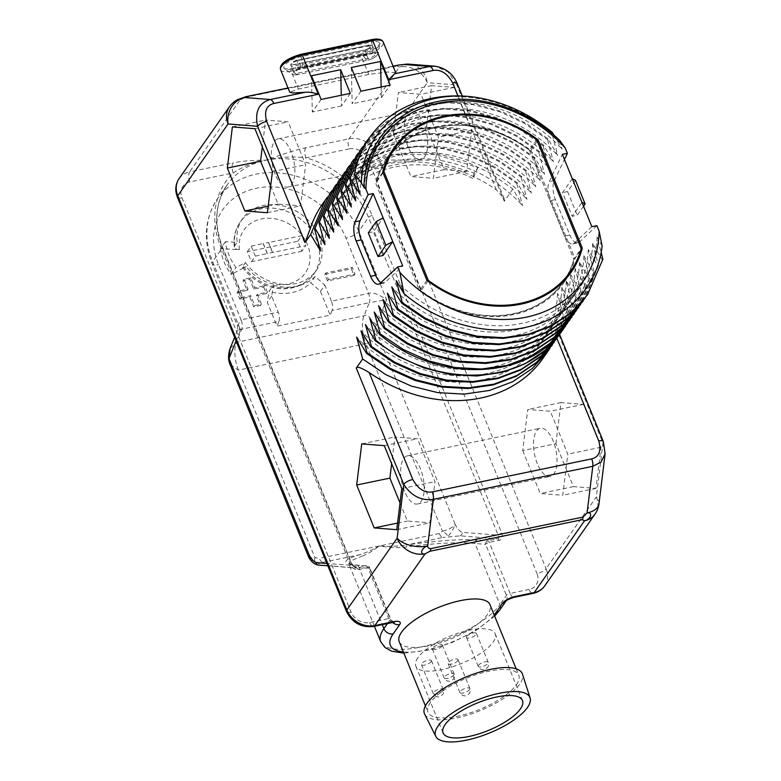 <?xml version="1.0" encoding="UTF-8"?>
<svg xmlns="http://www.w3.org/2000/svg" width="781" height="781" viewBox="0 0 781 781"><rect width="100%" height="100%" fill="white"/><g stroke="black" fill="none" stroke-linecap="round" stroke-linejoin="round"><path stroke-width="0.59" stroke-dasharray="3.9 2.93" d="M542.922 358.411A134.557 111.283 35 0 0 555.125 333.985C556.833 327.063 556.97 324.662 555.525 326.79L556.384 326.526L559.645 334.512M602.854 259.263L602.366 259.956L592.662 243.33L598.461 265.53L597.973 266.223L588.269 249.598L594.068 271.798L593.58 272.501L583.876 255.865L589.675 278.065L589.186 278.768L579.473 262.133L585.281 284.343L584.793 285.036L575.08 268.41L580.888 290.61L580.4 291.303L570.686 274.678L576.495 296.878L576.007 297.581L566.293 280.945L572.102 303.155L571.614 303.848L561.9 287.213L567.699 309.422L567.211 310.116L557.507 293.49L563.306 315.69L555.525 326.79L602.971 443.052L596.362 496.95A22.708 18.773 -145 0 1 595.034 514.103M563.306 315.69L549.922 348.306M557.507 293.49C556.345 335.732 525.984 370.955 483.312 379.586C441.05 389.211 389.172 371.697 356.644 337.089M399.218 641.728A49.018 16.928 157.8 0 0 439.752 642.919A49.018 16.928 157.8 0 0 487.617 614.296A49.018 16.928 157.8 0 0 489.99 604.689M602.112 245.947L597.055 237.053L601.136 252.38M596.909 225.641L579.414 242.032A15.132 6.717 78.3 0 1 577.803 242.901A15.132 6.717 78.3 0 1 569.847 235.052L555.398 199.633A15.132 6.717 78.3 0 1 554.325 180.538L564.438 159.47M554.09 135.328L562.125 149.21L559.743 140.434M552.421 132.585L551.923 133.278C505.551 93.134 435.818 84.738 393.644 113.86M370.379 136.46L386.556 121.621L406.198 110.677L428.525 104.058L452.668 102.038L477.66 104.683L502.534 111.917L526.296 123.457L548.018 138.852L557.732 155.487L551.923 133.278M548.018 138.852L547.53 139.545L524.656 123.476L499.576 111.683L473.393 104.683L447.22 102.76L422.218 106.001L399.462 114.241L379.937 127.127L364.502 144.085M362.609 146.906L378.355 130.778L397.949 118.653L420.559 111.058L445.238 108.305L470.953 110.511L496.628 117.609L521.2 129.304L543.625 145.12L553.338 161.755L547.53 139.545M543.625 145.12L543.137 145.822L520.263 129.744L495.183 117.951L469 110.951L442.827 109.028L417.825 112.269L395.069 120.508L375.544 133.395L360.109 150.352M358.215 153.183L373.962 137.046L393.556 124.931L416.166 117.326L440.845 114.573L466.56 116.779L492.235 123.876L516.807 135.582L539.232 151.397L548.945 168.022L543.137 145.822M539.232 151.397L538.744 152.09L515.87 136.011L490.79 124.218L464.597 117.218L438.434 115.305L413.432 118.536L390.676 126.786L371.151 139.662L355.716 156.63M353.822 159.451L369.569 143.323L389.163 131.198L411.763 123.593L436.442 120.84L462.167 123.056L487.842 130.154L512.414 141.849L534.839 157.664L544.552 174.29L538.744 152.09M534.839 157.664L534.35 158.358L511.477 142.279L486.397 130.495L460.204 123.496L434.041 121.572L409.039 124.804L386.283 133.053L366.758 145.94L351.323 162.897M349.429 165.718L365.176 149.591L384.769 137.466L407.379 129.871L432.049 127.108L457.764 129.324L483.449 136.421L508.021 148.117L530.445 163.932L540.149 180.567L534.35 158.358M530.445 163.932L529.957 164.625L507.142 148.585L482.121 136.812L455.997 129.792L429.892 127.84L404.919 131.013L382.182 139.174L362.648 151.963L347.174 168.813M345.026 171.986L360.783 155.858L380.376 143.733L402.976 136.138L427.656 133.385L453.37 135.591L479.056 142.689L503.628 154.384L526.052 170.199L535.756 186.835L529.957 164.625M526.052 170.199L525.564 170.902L502.739 154.853L477.728 143.079L451.603 136.06L425.489 134.107L400.526 137.28L377.789 145.442L358.254 158.231L342.781 175.09M340.633 178.263L356.39 162.126L375.983 150.011L398.583 142.406L423.263 139.653L448.977 141.859L474.663 148.966L499.225 160.661L521.659 176.477L531.363 193.102L525.564 170.902M521.659 176.477L521.171 177.17L498.346 161.13L473.335 149.347L447.201 142.337L421.096 140.375L396.133 143.548L373.396 151.709L353.861 164.498L338.388 181.358M336.24 184.531L351.997 168.403L371.59 156.278L394.19 148.673L418.87 145.92L444.584 148.136L470.269 155.234L494.832 166.929L517.266 182.744L526.97 199.37L521.171 177.17M517.266 182.744L516.778 183.437L493.953 167.398L468.942 155.614L442.807 148.605L416.703 146.643L391.74 149.825L369.003 157.987L349.468 170.775L333.995 187.625M331.847 190.798L347.604 174.671L367.187 162.546L389.797 154.95L414.477 152.188L440.191 154.404L465.876 161.501L490.439 173.197L512.863 189.012L522.577 205.647L516.778 183.437M512.863 189.012L504.292 201.244L504.165 198.559L496.296 189.842A134.557 111.283 35 0 0 322.543 203.968M555.926 443.715L560.963 402.586L583.514 404.353L601.019 447.259L595.981 488.389L573.43 486.622L555.926 443.715L522.714 450.598L527.761 409.469L550.302 411.236L567.807 454.142L562.769 495.271L540.227 493.504L522.714 450.598M426.582 126.766L431.62 85.637L454.161 87.404L471.675 130.3L466.628 171.439L444.086 169.662L426.582 126.766L393.37 133.649L398.408 92.519L420.959 94.286L438.463 137.192L433.426 178.322L410.874 176.545L393.37 133.649M404.07 64.491C408.6 63.925 407.018 64.784 399.325 67.078A22.708 18.773 -145 0 1 427.305 82.679L456.846 84.992L447.933 71.774L434.841 66.19M387.444 623.57L390.363 619.401A3.026 1.045 157.8 0 0 390.51 618.806A3.026 1.045 157.8 0 0 388.684 618.562L367.871 567.553L358.176 569.564C355.121 570.062 352.524 568.412 350.386 564.595L220.72 246.855A86.271 71.354 -145 0 1 233.246 172.933A7.566 3.358 78.3 0 1 233.002 162.878C241.202 161.12 252.175 160.232 265.93 160.212C284.343 153.564 297.6 149.425 305.703 147.804L349.048 138.823A22.708 18.773 -145 0 1 377.028 154.423L427.305 82.679A22.708 20.179 94.5 0 0 409.156 64.169M392.667 622.486A7.566 3.358 -101.7 0 1 388.684 618.562L369.696 622.496A15.132 12.516 -145 0 1 351.04 612.099L181.983 197.827A15.132 12.516 -145 0 1 189.9 181.914L233.246 172.933C242.784 166.548 253.679 162.311 265.93 160.212C279.383 156.981 292.729 156.2 305.947 157.869L349.292 148.878A7.566 3.358 78.3 0 1 349.048 138.823L399.325 67.078L397.08 65.946A7.566 3.358 -101.7 0 1 398.222 65.116M229.399 106.812A22.708 18.773 -145 0 1 239.933 100.114L244.804 97.508A7.566 3.358 78.3 0 1 245.947 96.678M350.386 564.595A3.026 1.045 -22.2 0 1 352.211 564.839L352.211 564.839A3.026 1.045 -22.2 0 1 352.065 565.434L222.4 247.694A83.245 68.845 -145 0 1 227.281 184.775A83.245 68.845 -145 0 1 265.93 160.212A83.245 68.845 -145 0 1 368.505 217.411L498.18 535.151C499.186 537.416 498.981 538.636 497.556 538.802L487.861 540.813A3.026 2.694 94.5 0 0 485.645 544.337L506.459 595.337A7.566 6.258 -145 0 1 506.02 601.058A7.566 6.258 -145 0 1 505.961 601.126M358.176 569.564A3.026 1.347 -101.7 0 0 356.761 567.982L356.029 568.021C354.457 567.728 353.188 566.664 352.211 564.839L222.546 247.099A3.026 1.045 -22.2 0 1 222.4 247.694L212.637 261.625L240.509 329.933L236.077 340.936M394.425 622.281C394.102 622.857 392.794 621.705 390.51 618.806L369.696 567.807A3.026 1.045 -22.2 0 0 367.871 567.553A3.026 1.347 -101.7 0 0 366.455 565.971L356.761 567.982L352.065 565.434L326.888 563.452M310.526 559.909L319.907 563.189L322.895 562.34A7.566 3.358 78.3 0 1 319.351 558.395L314.938 557.654L238.41 370.126A22.708 10.065 78.3 0 1 236.438 342.303L363.946 315.875C367.255 313.337 370.975 317.447 375.105 328.215L386.624 299.65L369.257 302.716A7.566 3.358 -101.7 0 0 368.593 293.441L346.032 238.146A72.653 60.088 35 0 0 256.51 188.231A72.653 60.088 35 0 0 218.514 264.574L241.075 319.878L237.492 325.862L240.509 329.933C236.428 330.392 236.838 330.129 241.739 329.143A7.566 3.358 -101.7 0 0 241.075 319.878L278.27 312.166L271.7 296.058L273.409 285.133L269.015 291.401A48.051 39.743 35 0 0 310.77 282.742L320.435 291.313L330.158 315.143L277.03 326.155L267.307 302.325L269.015 291.401M308.554 556.785A10.592 3.661 -22.2 0 0 314.938 557.654C313.796 561.295 315.446 563.14 319.907 563.189C317.779 564.116 317.535 564.731 319.156 565.034L356.761 567.982M355.843 565.141A3.026 2.694 -85.5 0 1 356.517 565.093L367.138 565.932A3.026 2.694 -85.5 0 1 369.55 568.392A3.026 1.045 -22.2 0 0 369.696 567.807A3.026 3.026 0 0 0 367.138 565.932A3.026 2.694 -85.5 0 0 366.455 565.971L355.843 565.141C341.443 563.355 342.683 559.889 359.563 554.744C364.747 553.319 371.336 550.39 379.322 545.958C389.641 547.706 398.691 548.047 406.481 546.983C430.019 543.576 460.029 541.623 475.033 543.498L499.967 604.601A66.141 22.834 -22.2 0 1 435.368 643.232A66.141 22.834 -22.2 0 1 380.679 641.621M322.895 562.34L359.563 554.744A3.026 2.372 73.2 0 1 361.925 556.218C366.377 554.754 372.176 551.327 379.322 545.958C389.573 546.602 398.515 546.319 406.159 545.089L406.481 546.983M374.411 626.264L348.697 563.589L356.517 565.093A3.026 2.694 -85.5 0 1 358.938 567.562L349.058 564.126L351.919 560.328L361.925 556.218M305.703 147.804A7.566 3.358 78.3 0 0 305.947 157.869A86.271 71.354 -145 0 1 372.146 215.468L501.812 533.208C502.876 537.24 501.939 539.632 498.971 540.384L489.277 542.395A3.026 1.045 157.8 0 0 485.645 544.337L475.033 543.498A3.026 2.694 94.5 0 1 477.25 539.974L487.861 540.813A3.026 1.347 -101.7 0 1 489.277 542.395L510.091 593.394A3.026 1.045 157.8 0 0 506.459 595.337L499.967 604.601A7.566 6.258 -145 0 1 499.518 610.322M230.151 364.678L238.41 370.126L365.928 343.699A22.698 10.065 78.3 0 1 363.946 315.875L369.257 302.716L332.062 310.428A7.566 3.358 -101.7 0 0 331.408 301.154L368.593 293.441C372.293 291.957 378.297 294.027 386.624 299.65L358.743 231.342A83.245 68.845 35 0 0 291.254 174.846A83.245 68.845 35 0 0 217.518 198.706A83.245 68.845 35 0 0 212.637 261.625A10.592 3.661 157.8 0 0 212.12 263.705L237.492 325.862L237.502 330.207L240.509 329.933M230.131 348.463L236.438 342.303L241.739 329.143L278.934 321.44A7.566 3.358 -101.7 0 0 278.27 312.166M501.812 533.208A3.026 1.045 157.8 0 0 498.18 535.151L462.167 532.32C459.765 531.412 457.432 528.776 455.177 524.422A10.592 3.661 157.8 0 1 442.456 531.226C446.517 533.755 448.167 535.6 447.415 536.762C450.344 534.341 452.931 530.231 455.177 524.422L375.105 328.215C373.816 337.851 370.76 343.015 365.928 343.699L442.456 531.226L439.283 533.53A7.566 3.358 -101.7 0 0 442.827 537.484L406.159 545.089C430.897 541.292 461.932 538.695 477.25 539.974M498.971 540.384A3.026 1.347 -101.7 0 0 497.556 538.802L459.96 535.844L442.827 537.484M273.409 285.133A48.051 39.743 -145 0 0 315.163 276.474L324.828 285.045L320.435 291.313M331.408 301.154L324.828 285.045M324.789 274.356L351.352 268.849L354.037 275.429L327.473 280.935L324.789 274.356L325.765 272.959L352.329 267.453L355.013 274.033L328.45 279.539L325.765 272.959M263.685 287.017L266.37 293.597L256.412 295.657L260.434 305.527L253.796 306.904L249.764 297.034L239.806 299.103L237.121 292.524L247.089 290.464L243.057 280.594L249.705 279.217L253.727 289.087L263.685 287.017L264.661 285.631L267.346 292.201L257.388 294.271L261.41 304.131L254.772 305.508L250.75 295.648L240.782 297.707L238.098 291.137L248.065 289.068L244.033 279.207L250.681 277.831L254.704 287.691L264.661 285.631M245.439 262.562A45.025 37.244 35 0 0 316.354 270.363A45.025 37.244 35 0 0 300.851 214.023A45.025 37.244 35 0 0 242.608 218.68A45.025 37.244 35 0 0 237.18 242.305L225.445 241.69A57.511 47.573 35 0 0 235.999 267.561L245.439 262.562L242.998 266.048A7.566 1.66 -35.7 0 0 242.579 267.434A7.566 1.66 -35.7 0 0 246.279 266.497L231.117 274.531L235.999 267.561M315.163 276.474L310.77 282.742M271.7 296.058L267.307 302.325M278.934 321.44L277.03 326.155M332.062 310.428L330.158 315.143M351.352 268.849L352.329 267.453M327.473 280.935L328.45 279.539M354.037 275.429L355.013 274.033M266.37 293.597L267.346 292.201M253.727 289.087L254.704 287.691M249.705 279.217L250.681 277.831M243.057 280.594L244.033 279.207M247.089 290.464L248.065 289.068M237.121 292.524L238.098 291.137M239.806 299.103L240.782 297.707M249.764 297.034L250.75 295.648M253.796 306.904L254.772 305.508M260.434 305.527L261.41 304.131M256.412 295.657L257.388 294.271M225.445 241.69L220.564 248.661L239.406 249.647A7.566 3.397 172.6 0 1 234.339 247.138A7.566 3.397 172.6 0 1 234.739 245.79L237.18 242.305M220.564 248.661A57.511 47.573 35 0 0 231.117 274.531M301.876 251.257L251.404 261.713L247.323 251.726L297.795 241.261L301.876 251.257L305.781 245.683L267.356 253.522L263.275 243.535L268.596 242.432L272.667 252.429M251.404 261.713L255.309 256.148L267.356 253.522M272.569 252.566L268.498 242.569L301.7 235.686L305.781 245.683M247.323 251.726L251.228 246.152L263.275 243.535M297.795 241.261L301.7 235.686M267.258 253.669L263.177 243.672M255.309 256.148L251.228 246.152M179.113 178.556A22.708 18.773 -145 0 1 189.656 171.859L239.933 100.114L237.678 99.617M280.594 69.782A17.407 6.014 157.8 0 0 291.098 71.217L298.371 89.034L289.741 92.197M395.742 72.711L387.932 71.989L368.769 74.439L298.371 89.034M327.454 197.076L355.062 172.855L391.457 160.056L432.615 160.134L474.038 173.099L477.943 167.534L435.544 154.413L393.526 154.804L356.712 168.618L329.357 194.244M320.552 250.906C319.702 181.875 402.586 142.249 472.925 178.527L474.038 173.099M477.943 167.534L472.925 178.527M324.955 244.638C325.57 203.158 355.394 168.706 397.529 160.837C439.254 151.983 490.595 170.268 522.577 205.647M329.348 238.361C329.963 196.89 359.787 162.438 401.922 154.57C443.647 145.715 494.988 164 526.97 199.37M333.741 232.094C334.356 190.613 364.18 156.171 406.315 148.302C448.04 139.448 499.381 157.723 531.363 193.102M338.134 225.826C338.759 184.345 368.573 149.893 410.708 142.035C452.433 133.17 503.774 151.455 535.756 186.835M342.527 219.559C343.152 178.078 372.967 143.626 415.101 135.757C456.826 126.903 508.167 145.188 540.149 180.567M346.92 213.281C347.545 171.81 377.36 137.358 419.495 129.49C461.22 120.635 512.561 138.92 544.552 174.29M351.313 207.014C351.938 165.533 381.763 131.091 423.888 123.222C465.622 114.368 516.954 132.643 548.945 168.022M355.706 200.746C356.331 159.265 386.156 124.814 428.281 116.955C470.016 108.09 521.347 126.376 553.338 161.755M360.109 194.479C360.724 152.998 390.549 118.546 432.674 110.677C474.409 101.823 525.75 120.108 557.732 155.487M364.502 188.201C365.118 146.721 394.942 112.279 437.077 104.41C478.802 95.555 530.143 113.831 562.125 149.21M380.952 282.605A15.132 6.717 -101.7 0 0 383.608 283.152A15.132 6.717 -101.7 0 0 385.218 282.283L402.713 265.891M383.022 255.494L373.367 231.82L383.129 217.889M368.32 232.875L373.367 231.82M591.861 226.685L574.367 243.076A15.132 6.717 78.3 0 1 572.756 243.955A15.132 6.717 78.3 0 1 564.8 236.096L550.351 200.678A15.132 6.717 78.3 0 1 549.277 181.582L562.349 154.355M572.278 178.683L562.505 192.624L572.17 216.298L581.933 202.357M583.524 206.252L577.218 215.244L572.17 216.298M575.47 180.284L567.562 191.57L577.218 215.244M567.562 191.57L562.505 192.624M597.055 237.053C595.893 279.305 565.532 314.518 522.86 323.158C480.598 332.784 428.72 315.27 396.192 280.662M587.322 295.052L602.366 259.956M592.662 243.33C591.5 285.573 561.139 320.786 518.467 329.426C476.205 339.052 424.327 321.538 391.798 286.93M598.461 265.53L585.076 298.147M582.929 301.32L597.973 266.223M588.269 249.598C587.107 291.84 556.746 327.063 514.074 335.693C471.812 345.319 419.934 327.805 387.405 293.197M594.068 271.798L580.683 304.414M578.536 307.587L593.58 272.501M583.876 255.865C582.714 298.117 552.352 333.331 509.681 341.971C467.419 351.596 415.541 334.083 383.012 299.465M589.675 278.065L576.29 310.692M574.142 313.855L589.186 278.768M579.473 262.133C578.321 304.385 547.959 339.598 505.287 348.238C463.026 357.864 411.148 340.35 378.619 305.742M585.281 284.343L571.887 316.959M569.505 320.474L584.793 285.036M575.08 268.41C573.928 310.653 543.566 345.866 500.894 354.506C458.623 364.131 406.745 346.618 374.226 312.01M580.888 290.61L567.494 323.227M565.102 326.751L580.4 291.303M570.686 274.678C569.691 295.989 562.632 314.45 549.502 330.06C511.116 378.707 418.87 372.332 369.833 318.277M576.495 296.878L563.101 329.494M560.709 333.018L576.007 297.581M566.293 280.945C565.132 323.197 534.78 358.411 492.108 367.05C449.836 376.676 397.959 359.162 365.44 324.554M572.102 303.155L558.708 335.771M556.316 339.286L571.614 303.848M561.9 287.213C560.738 329.465 530.377 364.678 487.715 373.318C445.443 382.944 393.565 365.43 361.037 330.822M567.699 309.422L554.315 342.039M552.167 345.212L567.211 310.116M537.289 141.215L530.846 150.401A108.217 89.503 35 0 0 394.2 149.278M390.471 153.398A108.217 89.503 35 0 0 386.585 158.465A108.217 89.503 35 0 0 375.436 182.617L419.563 290.747A108.217 89.503 35 0 0 563.833 282.683A108.217 89.503 35 0 0 567.27 277.304M382.768 172.162L375.436 182.617M580.664 250.428L574.972 258.531L530.846 150.401M426.895 280.301L419.563 290.747M569.866 272.393A108.217 89.503 35 0 0 574.972 258.531M573.83 259.155A107.261 88.712 -145 0 1 573.82 259.224L573.801 259.409A107.261 88.712 -145 0 1 563.111 282.039A107.261 88.712 -145 0 1 421.408 290.991L421.066 290.883A107.261 88.712 -145 0 1 420.998 290.835L376.579 181.993A107.261 88.712 -145 0 1 376.598 181.934L376.745 181.553A107.261 88.712 -145 0 1 387.435 158.924A107.261 88.712 -145 0 1 529.137 149.972L529.352 150.274A107.261 88.712 -145 0 1 529.42 150.313L573.83 259.155L581.162 248.709M529.352 150.274L529.235 149.972A107.466 88.878 35 0 0 390.51 154.55M388.382 157.274A107.466 88.878 35 0 0 376.481 181.631L376.598 181.934M421.066 290.883L421.184 291.186A107.466 88.878 35 0 0 564.341 280.594M566.176 277.665A107.466 88.878 35 0 0 573.937 259.526L573.82 259.224M427.871 281.033L420.998 290.835M383.022 172.806L376.579 181.993M536.742 139.867L529.42 150.313M370.741 46.899A7.566 7.566 0 0 1 366.143 49.877A7.566 3.358 78.3 0 1 365.264 49.808L365.137 51.361A6.053 2.089 157.8 0 0 372.703 46.284C372.557 45.259 371.151 44.907 368.486 45.23L297.815 60.186A4.579 1.582 157.8 0 0 292.904 62.5A4.579 1.582 157.8 0 0 292.924 64.52A4.579 1.582 157.8 0 0 294.867 64.403L365.264 49.808A4.579 1.582 157.8 0 0 365.508 49.759A4.579 1.582 157.8 0 0 369.062 48.305A4.579 1.582 157.8 0 0 370.741 46.899A4.579 1.582 157.8 0 0 368.212 45.601A7.566 3.358 -101.7 0 1 367.285 49.047A7.566 3.358 78.3 0 1 366.143 49.877L295.745 64.472A7.566 3.358 78.3 0 0 296.887 63.632A7.566 3.358 -101.7 0 0 297.815 60.186L368.486 45.23L369.042 45.786L298.645 60.371L301.583 67.566L302.149 68.123L302.442 67.537A15.132 6.717 -101.7 0 0 300.997 56.613A1.884 0.84 78.3 0 1 301.339 54.221M350.327 93.398L341.541 105.933L341.287 95.272M321.108 99.451L312.322 111.995L311.453 75.777M341.541 105.933L312.322 111.995M351.294 67.517L352.172 103.736L360.959 91.192M381.138 87.013L381.392 97.674L352.172 103.736M381.392 97.674L390.178 85.139M605.109 453.79L602.971 443.052A7.566 2.616 -22.2 0 0 603.332 441.568M560.963 402.586L527.761 409.469M573.43 486.622L540.227 493.504M595.981 488.389L562.769 495.271M601.019 447.259L567.807 454.142M583.514 404.353L550.302 411.236M537.328 463.689A24.592 10.905 78.3 0 1 540.276 428.291A24.592 10.905 78.3 0 1 553.202 441.05A24.592 10.905 78.3 0 1 550.254 476.449A24.592 10.905 78.3 0 1 537.328 463.689M404.499 491.22A24.592 10.905 78.3 0 1 407.448 455.821A24.592 10.905 78.3 0 1 420.373 468.58A24.592 10.905 78.3 0 1 417.425 503.989A24.592 10.905 78.3 0 1 404.499 491.22M400.009 502.944L407.399 521.034L429.94 522.801L434.978 481.672L417.474 438.766L394.932 436.999L391.652 463.748M397.549 523.075L407.399 521.034M361.72 443.881L394.932 436.999M384.272 445.648L417.474 438.766M401.776 488.555L434.978 481.672M396.738 529.684L429.94 522.801M431.62 85.637L398.408 92.519M444.086 169.662L410.874 176.545M466.628 171.439L433.426 178.322M471.675 130.3L438.463 137.192M454.161 87.404L420.959 94.286M407.985 146.74A24.592 10.905 78.3 0 1 410.923 111.332A24.592 10.905 78.3 0 1 423.849 124.101A24.592 10.905 78.3 0 1 420.91 159.5A24.592 10.905 78.3 0 1 407.985 146.74M275.156 174.27A24.592 10.905 78.3 0 1 278.095 138.872A24.592 10.905 78.3 0 1 291.02 151.631A24.592 10.905 78.3 0 1 288.082 187.03A24.592 10.905 78.3 0 1 275.156 174.27M270.665 185.985L278.046 204.085L300.597 205.852L305.635 164.723L288.13 121.816L265.579 120.049L262.309 146.799M268.195 206.125L278.046 204.085M232.377 126.932L265.579 120.049M254.918 128.699L288.13 121.816M272.432 171.605L305.635 164.723M267.395 212.735L300.597 205.852M516.387 684.781A49.018 16.928 157.8 0 0 518.75 675.174A49.018 16.928 157.8 0 0 478.226 673.983A49.018 16.928 157.8 0 0 430.351 702.607A49.018 16.928 -22.2 0 0 427.988 712.213A49.018 16.928 -22.2 0 0 468.512 713.404A49.018 16.928 -22.2 0 0 516.387 684.781M424.63 714.107A52.864 18.256 -22.2 0 0 468.785 714.742A52.864 18.256 -22.2 0 0 519.755 684.078A52.864 18.256 157.8 0 0 522.479 674.179M417.894 657.729A42.867 14.8 157.8 0 0 415.824 666.134A42.867 14.8 157.8 0 0 451.262 667.169A42.867 14.8 157.8 0 0 493.123 642.138A42.867 14.8 157.8 0 0 495.193 633.742A42.867 14.8 157.8 0 0 459.755 632.698A42.867 14.8 157.8 0 0 417.894 657.729M457.803 660.648A5.379 1.855 157.8 0 0 458.066 659.594A5.379 1.855 157.8 0 0 453.615 659.467A5.379 1.855 157.8 0 0 448.353 662.61A5.379 1.855 157.8 0 0 448.099 663.665A5.379 1.855 157.8 0 0 452.55 663.791A5.379 1.855 157.8 0 0 457.803 660.648M466.716 636.417A5.379 1.855 157.8 0 0 466.452 637.472A5.379 1.855 157.8 0 0 470.904 637.608A5.379 1.855 157.8 0 0 476.156 634.465A5.379 1.855 157.8 0 0 476.42 633.411A5.379 1.855 157.8 0 0 471.968 633.274A5.379 1.855 157.8 0 0 466.716 636.417M442.075 646.063A5.379 1.855 157.8 0 0 442.329 645.008A5.379 1.855 157.8 0 0 437.887 644.881A5.379 1.855 157.8 0 0 432.625 648.025A5.379 1.855 157.8 0 0 432.362 649.079A5.379 1.855 157.8 0 0 436.813 649.206A5.379 1.855 157.8 0 0 442.075 646.063M431.161 661.634A5.379 1.855 157.8 0 0 431.415 660.58A5.379 1.855 157.8 0 0 426.973 660.453A5.379 1.855 157.8 0 0 421.711 663.596A5.379 1.855 157.8 0 0 421.457 664.651A5.379 1.855 157.8 0 0 425.899 664.777A5.379 1.855 157.8 0 0 431.161 661.634M556.931 338.417L555.125 333.985M494.168 614.94A58.575 20.228 -22.2 0 1 403.406 651.979M598.978 503.843A22.708 12.34 -173 0 0 596.362 496.95L546.085 568.695A22.708 18.773 -145 0 1 544.757 585.848M349.292 148.878A15.132 12.516 -145 0 1 367.939 159.275A7.566 2.616 157.8 0 0 377.028 154.423L546.085 568.695A7.566 2.616 157.8 0 1 537.006 573.557A15.132 12.516 -145 0 1 529.088 589.46A7.566 3.358 -101.7 0 0 533.062 593.384M504.292 201.244L456.846 84.992A7.566 2.616 -22.2 0 0 457.217 83.508M189.9 181.914A7.566 3.358 78.3 0 1 189.656 171.859L233.002 162.878M244.804 97.508L397.08 65.946M181.983 197.827A7.566 2.616 -22.2 0 1 177.414 197.202M220.72 246.855A3.026 1.045 -22.2 0 1 222.546 247.099C213.623 223.678 215.195 202.904 227.281 184.775L217.518 198.706C204.72 218.231 202.923 239.894 212.12 263.705A10.592 3.661 157.8 0 0 218.514 264.574M439.283 533.53L319.351 558.395M392.599 622.496A7.566 6.258 35 0 1 390.363 619.401L369.55 568.392L358.938 567.562L382.231 624.644M369.696 622.496A7.566 3.358 -101.7 0 0 373.669 626.421M351.04 612.099A7.566 2.616 -22.2 0 1 346.481 611.474M529.088 589.46L510.091 593.394A7.566 3.358 -101.7 0 0 514.074 597.319M367.939 159.275L537.006 573.557M372.146 215.468A3.026 1.045 157.8 0 0 368.505 217.411L358.743 231.342A10.592 3.661 -22.2 0 1 346.032 238.146M318.453 565.073L318.482 565.073A3.026 2.694 94.5 0 0 319.156 565.034M459.96 535.844A3.026 2.694 94.5 0 0 462.167 532.32M234.739 245.79A45.025 37.244 -145 0 1 240.167 222.165A45.025 37.244 -145 0 1 298.41 217.508A45.025 37.244 -145 0 1 313.913 273.848A45.025 37.244 -145 0 1 242.998 266.048M239.406 249.647A37.459 30.986 -145 0 1 282.576 220.916A37.459 30.986 -145 0 1 304.336 274.248A37.459 30.986 -145 0 1 246.279 266.497M288.043 88.019L393.107 66.239M292.924 64.52A7.566 7.566 0 0 0 295.745 64.472A7.566 3.358 78.3 0 1 294.867 64.403L294.74 65.946L297.678 73.141L368.076 58.555A6.053 2.089 157.8 0 0 375.632 53.479A6.053 2.089 157.8 0 0 371.981 52.981L301.583 67.566A6.053 2.089 157.8 0 0 294.027 72.643A6.053 2.089 157.8 0 0 297.678 73.141L297.551 74.693L294.212 74.888A7.761 2.685 157.8 0 0 297.434 74.683A15.132 6.717 78.3 0 1 292.182 69.206L362.579 54.611A1.884 0.84 -101.7 0 0 361.72 53.918L291.323 68.503C286.031 69.021 283.62 68.972 284.079 68.357L292.387 74.488L294.212 74.888A7.761 2.685 157.8 0 1 294.066 71.481A7.761 2.685 157.8 0 1 302.442 67.537L372.84 52.942A15.132 6.717 -101.7 0 0 371.405 42.028L300.997 56.613A13.677 4.725 157.8 0 0 288.228 62.041A13.677 4.725 157.8 0 0 284.079 68.357A13.677 4.725 157.8 0 0 292.182 69.206A1.884 0.84 -101.7 0 0 291.323 68.503A1.884 0.84 -101.7 0 0 291.098 71.217L361.496 56.622L368.769 74.439M371.736 39.626A1.884 0.84 78.3 0 0 371.405 42.028A13.677 4.725 157.8 0 1 379.742 43.463L378.336 53.196L377.067 55.217C375.134 57.423 372.088 59.053 367.949 60.098L367.831 60.088A7.761 2.685 157.8 0 0 377.067 55.217A7.761 2.685 157.8 0 0 372.84 52.942L372.547 53.538L375.671 53.528L372.703 46.284A6.053 2.089 157.8 0 0 369.042 45.786L372.547 53.538L302.149 68.123C296.438 69.206 292.572 73.853 294.037 72.701L291.088 65.448C289.468 65.184 293.08 60.703 298.078 59.815L298.645 60.371A6.053 2.089 157.8 0 0 291.088 65.448A6.053 2.089 157.8 0 0 294.74 65.946L365.137 51.361L368.076 58.555L367.949 60.098L297.551 74.693L367.831 60.088A15.132 6.717 78.3 0 1 362.579 54.611A13.677 4.725 157.8 0 0 379.742 43.463C381.274 41.842 378.248 49.593 361.72 53.918A1.884 0.84 -101.7 0 0 361.496 56.622A17.407 6.014 157.8 0 0 383.227 42.037M496.296 189.842L457.969 95.907M380.171 283.327L385.218 282.283M554.325 180.538L549.277 181.582M555.398 199.633L550.351 200.678M569.847 235.052L564.8 236.096M579.414 242.032L574.367 243.076M559.616 333.838L549.502 330.06L555.213 338.651M469.596 689.545A5.379 1.855 157.8 0 0 469.859 688.491A5.379 1.855 157.8 0 0 465.408 688.364A5.379 1.855 157.8 0 0 460.146 691.507A5.379 1.855 157.8 0 0 459.892 692.562A5.379 1.855 157.8 0 0 464.344 692.688A5.379 1.855 157.8 0 0 469.596 689.545M478.499 665.314A5.379 1.855 157.8 0 0 478.245 666.369A5.379 1.855 157.8 0 0 482.697 666.496A5.379 1.855 157.8 0 0 487.949 663.362A5.379 1.855 157.8 0 0 488.213 662.298A5.379 1.855 157.8 0 0 483.761 662.171A5.379 1.855 157.8 0 0 478.499 665.314M453.868 674.96A5.379 1.855 157.8 0 0 454.122 673.905A5.379 1.855 157.8 0 0 449.671 673.778A5.379 1.855 157.8 0 0 444.418 676.922A5.379 1.855 157.8 0 0 444.155 677.976A5.379 1.855 157.8 0 0 448.606 678.103A5.379 1.855 157.8 0 0 453.868 674.96M442.954 690.531A5.379 1.855 157.8 0 0 443.208 689.477A5.379 1.855 157.8 0 0 438.766 689.35A5.379 1.855 157.8 0 0 433.504 692.493A5.379 1.855 157.8 0 0 433.24 693.548A5.379 1.855 157.8 0 0 437.692 693.674A5.379 1.855 157.8 0 0 442.954 690.531M494.656 616.131L474.916 631.194L452.199 642.46L429.052 649.997L403.894 653.17M237.502 330.207L234.612 337.353M327.844 565.805L356.029 568.021M242.579 267.434C252.849 280.857 266.165 287.994 282.517 288.824C296.038 288.804 306.503 283.815 313.913 273.848L316.354 270.363M234.339 247.138C233.207 237.824 235.149 229.507 240.167 222.165L242.608 218.68M288.013 87.96L393.077 66.18M504.165 198.559L462.323 96.034M383.608 283.152L378.56 284.206M572.756 243.955L577.803 242.901M386.585 158.465L393.907 148.019M563.833 282.683L571.155 272.237M563.54 281.424L563.111 282.039M387.874 158.309L387.435 158.924M365.508 49.759L369.062 48.305M407.448 455.821L540.276 428.291M417.425 503.989L550.254 476.449M278.095 138.872L410.923 111.332M288.082 187.03L420.91 159.5M516.173 668.848L518.75 675.174M425.401 705.887L427.988 712.213M415.824 666.134L443.091 732.939M495.193 633.742L522.46 700.547M458.066 659.594L469.859 688.491C470.328 691.214 470.142 692.874 469.293 693.469C467.331 695.461 465.632 696.232 464.187 695.783C463.289 695.061 463.475 697.218 459.892 692.562L448.099 663.665M466.452 637.472L478.245 666.369C481.828 671.025 481.643 668.878 482.541 669.59C483.986 670.049 485.684 669.278 487.647 667.277C488.496 666.681 488.681 665.022 488.213 662.298L476.42 633.411M442.329 645.008L454.122 673.905C454.601 676.629 454.405 678.289 453.556 678.884C451.603 680.876 449.895 681.647 448.46 681.198C447.562 680.476 447.747 682.623 444.155 677.976L432.362 649.079M431.415 660.58L443.208 689.477C443.686 692.2 443.491 693.86 442.651 694.455C440.689 696.447 438.99 697.218 437.545 696.769C436.647 696.047 436.833 698.194 433.24 693.548L421.457 664.651"/><path stroke-width="1.17" d="M369.159 372.527A134.557 111.283 35 0 0 542.922 358.411L548.018 351.128L532.291 368.505L512.482 381.811L489.433 390.461L464.139 394.112L437.682 392.609L411.196 386.029L385.834 374.655L362.667 358.987L356.282 368.095C356.8 366.133 361.095 367.617 369.159 372.527L412.807 479.485C418.128 489.023 424.62 493.162 432.293 491.923L591.686 458.877C599.095 457.002 601.458 451.018 598.773 440.943L556.931 338.417M549.922 348.306L548.018 351.128M362.667 358.987L356.644 337.089L366.572 353.422L389.739 369.081L415.101 380.454L441.587 387.044L468.044 388.547L493.338 384.896L516.387 376.237L536.196 362.931L552.167 345.212M564.438 159.47L567.397 153.31L565.171 147.873A123.203 101.901 35 0 0 438.844 103.072A123.203 101.901 35 0 0 365.928 189.168L363.975 186.405L364.502 188.201L361.378 182.891L354.535 174.3L360.109 194.479L350.181 178.146L349.693 178.839L355.706 200.746L345.788 184.414L345.3 185.117L351.313 207.014L341.395 190.691L340.906 191.384L346.92 213.281L337.001 196.958L336.513 197.652L342.527 219.559L332.608 203.226L332.12 203.919L338.134 225.826L328.215 209.493L327.727 210.196L333.741 232.094L323.822 215.771L323.334 216.464L329.348 238.361L319.419 222.038L318.931 222.731L324.955 244.638L315.026 228.306L314.538 228.999L320.552 250.906L310.633 234.573L305.049 242.549L310.34 228.384A134.557 111.283 35 0 1 322.543 203.968L327.454 197.076M365.928 189.168L368.154 194.606L355.082 221.833A15.132 6.717 -101.7 0 0 356.156 240.939L370.604 276.347A15.132 6.717 -101.7 0 0 378.56 284.206A15.132 6.717 -101.7 0 0 380.171 283.327L397.666 266.936L399.892 272.384L404.011 293.656C439.225 323.754 488.574 336.796 528.512 326.692C568.783 317.311 597.875 285.231 602.112 245.947L599.134 231.088L596.909 225.641L591.861 226.685L562.349 154.355L567.397 153.31M601.136 252.38L602.854 259.263L587.566 294.701L571.838 312.078L552.03 325.374L528.981 334.034L503.686 337.685L477.23 336.181L450.744 329.592L425.381 318.218L402.215 302.559L396.192 280.662L404.011 293.656M402.215 302.559L401.727 303.262L424.893 318.921L450.256 330.295L476.742 336.875L503.198 338.388L528.493 334.727L551.542 326.077L571.35 312.771L587.322 295.052M585.076 298.147L567.445 318.345L547.637 331.652L524.588 340.301L499.293 343.952L472.837 342.449L446.351 335.869L420.979 324.496L397.812 308.827L391.798 286.93L401.727 303.262M397.812 308.827L397.324 309.53L420.49 325.189L445.863 336.562L472.349 343.152L498.805 344.655L524.1 341.004L547.149 332.345L566.957 319.038L582.929 301.32M580.683 304.414L563.052 324.613L543.244 337.919L520.195 346.579L494.9 350.23L468.444 348.726L441.958 342.137L416.585 330.763L393.419 315.104L387.405 293.197L397.324 309.53M393.419 315.104L392.931 315.797L416.097 331.456L441.47 342.83L467.956 349.419L494.412 350.923L519.707 347.272L542.756 338.612L562.564 325.316L578.536 307.587M576.29 310.692L558.659 330.89L538.841 344.187L515.802 352.846L490.507 356.497L464.051 354.994L437.565 348.404L412.192 337.031L389.026 321.372L383.012 299.465L392.931 315.797M389.026 321.372L388.538 322.065L411.704 337.734L437.077 349.107L463.563 355.687L490.009 357.19L515.314 353.539L538.353 344.88L558.171 331.583L574.142 313.855M571.887 316.959L554.266 337.158L534.448 350.454L511.399 359.114L486.104 362.765L459.658 361.261L433.172 354.672L407.799 343.298L384.633 327.639L378.619 305.742L388.538 322.065M384.633 327.639L384.145 328.342L407.311 344.001L432.684 355.375L459.16 361.954L485.616 363.468L510.911 359.816L533.96 351.157L553.778 337.851L569.993 319.78M567.494 323.227L549.873 343.425L530.055 356.732L507.006 365.381L481.711 369.032L455.255 367.529L428.779 360.949L403.406 349.576L380.24 333.907L374.226 312.01L384.145 328.342M380.24 333.907L379.751 334.61C435.027 381.421 521.63 381.284 559.616 333.838L565.6 326.048M563.101 329.494L555.711 339.413C517.725 386.859 431.122 386.995 375.846 340.184L369.833 318.277L379.751 334.61M375.846 340.184L375.358 340.877L398.525 356.536L423.898 367.91L450.373 374.499L476.83 376.003L502.124 372.352L525.174 363.692L544.992 350.396L561.197 332.315M558.708 335.771L541.077 355.97L521.269 369.267L498.219 377.926L472.925 381.577L446.468 380.074L419.983 373.484L394.62 362.111L371.453 346.452L365.44 324.554L375.358 340.877M371.453 346.452L370.965 347.145L394.132 362.814L419.495 374.187L445.98 380.767L472.437 382.27L497.731 378.619L520.781 369.96L540.598 356.663L556.804 338.593M554.315 342.039L536.684 362.238L516.876 375.534L493.826 384.193L468.532 387.845L442.075 386.341L415.59 379.761L390.227 368.378L367.06 352.719L361.037 330.822L370.965 347.145M367.06 352.719L366.572 353.422M227.339 168.061L244.844 210.968L267.395 212.735L272.432 171.605L254.918 128.699L232.377 126.932L227.339 168.061L260.542 161.179L270.665 185.985M356.683 485.011L374.187 527.917L396.738 529.684L401.776 488.555L384.272 445.648L361.72 443.881L356.683 485.011L389.885 478.128L400.009 502.944M432.293 491.923A7.566 3.358 78.3 0 1 433.396 499.352L427.685 545.978C421.535 547.413 419.104 555.164 425.098 553.846A22.708 18.773 -145 0 1 397.129 538.246L403.728 484.347C411.382 496.003 421.271 501.002 433.396 499.352L592.789 466.316L601.126 462.02L605.109 453.79L598.978 503.843A22.708 12.34 -173 0 1 587.078 512.941L583.104 517.051L430.829 548.613A7.566 3.358 78.3 0 1 429.97 551.24L425.098 553.846L374.821 625.591A22.708 18.773 -145 0 1 346.842 609.99L397.129 538.246A22.708 12.34 7 0 0 427.685 545.978C427.812 547.842 428.857 548.721 430.829 548.613M544.757 585.848C541.916 589.792 538.021 592.301 533.062 593.384A7.566 3.358 -101.7 0 0 534.214 592.545A22.708 18.773 -145 0 0 544.757 585.848L595.034 514.103A22.708 18.773 -145 0 1 584.491 520.81L582.245 519.677A7.566 3.358 -101.7 0 0 583.104 517.051M516.173 668.848L489.99 604.689A49.018 16.928 157.8 0 0 449.456 603.498A49.018 16.928 157.8 0 0 401.59 632.122A49.018 16.928 157.8 0 0 399.218 641.728L425.401 705.887M565.171 147.873L559.743 140.434C526.745 108.569 478.187 93.124 438.366 101.423C395.264 109.399 364.805 144.417 363.975 186.405M361.378 182.891C361.73 129.216 412.983 88.702 474.418 97.117C503.023 101.403 529.02 113.225 552.421 132.585L554.09 135.328M457.969 95.907L452.648 82.884C447.337 73.355 440.845 69.206 433.172 70.456L388.674 79.682L372.722 40.602A1.884 0.84 78.3 0 0 371.736 39.626C378.004 38.406 381.831 39.206 383.227 42.037A17.407 6.014 157.8 0 0 372.722 40.602L302.325 55.197A17.407 6.014 157.8 0 0 280.594 69.782L289.751 92.197L292.973 92.959L305.225 92.285C308.778 91.865 313.132 92.529 318.277 94.267L273.78 103.492A7.566 3.358 -101.7 0 0 270.236 99.538C258.804 102.897 254.596 111.81 257.603 126.288L228.062 123.974A22.708 18.773 -145 0 1 229.399 106.812L179.113 178.556A22.708 18.773 -145 0 0 177.785 195.719L346.842 609.99A7.566 2.616 -22.2 0 0 346.481 611.474L177.414 197.202A7.566 2.616 -22.2 0 1 177.785 195.719L228.062 123.974A22.708 20.179 -85.5 0 1 244.678 97.537L246.386 96.649L288.043 88.019M308.554 556.785A10.592 10.592 0 0 0 310.516 559.909L309.061 554.705L228.989 358.499L230.151 364.678L308.554 556.785A10.592 3.661 -22.2 0 1 309.061 554.705C311.326 559.059 313.659 561.695 316.061 562.603L326.888 563.452M236.077 340.936L228.989 358.499L230.131 348.463C228.052 354.779 228.062 360.178 230.151 364.678M310.516 559.909L310.526 559.909C312.585 562.808 315.241 564.536 318.482 565.073L327.844 565.805M246.386 96.649A7.566 3.358 78.3 0 0 245.947 96.678L237.678 99.617L244.678 97.537L270.236 99.538L305.225 92.285M452.648 82.884A7.566 2.616 -22.2 0 1 457.217 83.508C452.97 73.687 445.512 67.908 434.841 66.19L409.156 64.169A22.708 20.179 94.5 0 0 404.07 64.491L398.661 65.087A7.566 3.358 -101.7 0 0 398.222 65.116L393.077 66.18M434.841 66.19L429.628 66.502L404.07 64.491L406.676 64.11L398.222 65.116M388.674 79.682L395.742 72.711L383.227 42.037M350.327 93.398L340.672 69.724L311.453 75.777L321.108 99.451L350.327 93.398M380.523 61.465L351.294 67.517L360.959 91.192L390.178 85.139L380.523 61.465L381.138 87.013M315.026 228.306L329.846 193.551L331.847 190.798M310.633 234.573L325.443 199.819M329.846 193.551L314.538 228.999M333.995 187.625L318.931 222.731M319.419 222.038L334.239 187.284L336.24 184.531M338.388 181.358L323.334 216.464M323.822 215.771L338.632 181.007L340.633 178.263M342.781 175.09L327.727 210.196M328.215 209.493L343.025 174.739L345.026 171.986M347.174 168.813L332.12 203.919M332.608 203.226L347.418 168.471L349.429 165.718M337.001 196.958L351.811 162.204L336.513 197.652M351.811 162.204L353.822 159.451M341.395 190.691L356.204 155.927L340.906 191.384M356.204 155.927L358.215 153.183M345.788 184.414L360.109 150.352L345.3 185.117M360.597 149.659L362.609 146.906M364.991 143.392L349.693 178.839M350.181 178.146L365 143.392L370.379 136.46M474.418 97.117A134.557 111.283 35 0 0 393.644 113.86C372.41 128.631 359.367 148.78 354.535 174.3M397.666 266.936L402.713 265.891L392.784 241.563L383.022 255.494L377.975 256.549L368.32 232.875L376.227 221.589L385.882 245.254L377.975 256.549M368.154 194.606L373.201 193.561L392.784 241.563L385.882 245.254M399.892 272.384A123.203 101.901 35 0 0 526.218 317.184A123.203 101.901 35 0 0 599.134 231.088M538.177 139.955A108.217 89.503 35 0 0 393.907 148.019A108.217 89.503 35 0 0 382.768 172.162L426.895 280.301A108.217 89.503 35 0 0 571.155 272.237A108.217 89.503 35 0 0 582.304 248.085L538.177 139.955L537.289 141.215M373.201 193.561L360.129 220.789A15.132 6.717 -101.7 0 0 361.203 239.884L375.651 275.303A15.132 6.717 -101.7 0 0 380.952 282.605M383.129 217.889L376.227 221.589M581.933 202.357L585.125 203.958L583.524 206.252M585.125 203.958L575.47 180.284L572.278 178.683M394.2 149.278A108.217 89.503 35 0 0 390.471 153.398M582.304 248.085L580.664 250.428M567.27 277.304A108.217 89.503 35 0 0 569.866 272.393M390.51 154.55A107.466 88.878 35 0 0 388.382 157.274M564.341 280.594A107.466 88.878 35 0 0 566.176 277.665M428.32 280.379L383.91 171.547A107.261 88.712 -145 0 1 394.698 148.566A107.261 88.712 -145 0 1 536.742 139.867L581.162 248.709A107.261 88.712 -145 0 1 570.364 271.681A107.261 88.712 -145 0 1 428.32 280.379L427.871 281.033M383.91 171.547L383.022 172.806M341.287 95.272L340.672 69.724M533.062 593.384L514.074 597.319A7.566 3.358 -101.7 0 0 515.216 596.489L534.214 592.545L584.491 520.81C590.68 519.599 593.316 511.809 587.078 512.941L592.789 466.316A7.566 3.358 78.3 0 0 591.686 458.877M391.652 463.748L389.885 478.128M374.187 527.917L397.549 523.075M262.309 146.799L260.542 161.179M244.844 210.968L268.195 206.125M522.479 674.179A52.864 18.256 157.8 0 0 479.261 672.236A52.864 18.256 157.8 0 0 426.982 703.31A52.864 18.256 -22.2 0 0 424.63 714.107L435.808 736.415A50.941 17.592 -22.2 0 1 438.073 726.008A50.941 17.592 157.8 0 1 488.447 696.066A50.941 17.592 157.8 0 1 530.094 697.941L522.479 674.179M435.808 736.415A50.941 17.592 -22.2 0 0 478.362 737.03A50.941 17.592 -22.2 0 0 527.478 707.479A50.941 17.592 157.8 0 0 530.094 697.941M445.16 724.543A42.867 14.8 157.8 0 0 443.091 732.939A42.867 14.8 157.8 0 0 478.528 733.984A42.867 14.8 157.8 0 0 520.39 708.943A42.867 14.8 157.8 0 0 522.46 700.547A42.867 14.8 157.8 0 0 487.022 699.512A42.867 14.8 157.8 0 0 445.16 724.543M273.78 103.492C266.36 105.376 263.998 111.351 266.692 121.426A7.566 2.616 157.8 0 0 257.603 126.288L305.049 242.549M356.282 368.095L403.728 484.347A7.566 2.616 157.8 0 1 412.807 479.485M515.216 596.489A10.592 3.661 157.8 0 0 502.505 603.293L496.013 612.558A58.575 20.228 -22.2 0 1 494.168 614.94M403.406 651.979A58.575 20.228 -22.2 0 1 393.194 633.869L399.696 624.595A10.592 3.661 157.8 0 0 393.809 621.647L374.821 625.591A7.566 3.358 -101.7 0 1 373.669 626.421C361.32 627.836 352.26 622.857 346.481 611.474M582.245 519.677L429.97 551.24M392.599 622.496A7.566 6.258 35 0 0 399.696 624.595M393.517 621.998L394.425 622.281L392.667 622.486A7.566 3.358 -101.7 0 0 393.809 621.647M382.231 624.644L383.871 628.666A7.566 6.258 35 0 0 393.194 633.869M374.411 626.264L380.679 641.621A66.141 22.834 -22.2 0 1 383.871 628.666L387.444 623.57M505.971 601.126L499.518 610.322A7.566 6.258 -145 0 1 496.013 612.558M514.074 597.319C508.919 599.066 506.215 600.345 505.951 601.145A7.566 6.258 -145 0 1 502.505 603.293M316.061 562.603A3.026 2.694 94.5 0 0 318.482 565.073M393.107 66.239L398.661 65.087M394.639 73.756L429.628 66.502A7.566 3.358 -101.7 0 1 433.172 70.456M371.736 39.626L301.339 54.221A1.884 0.84 78.3 0 1 302.325 55.197L318.277 94.267M266.692 121.426L310.34 228.384M370.604 276.347L375.651 275.303M356.156 240.939L361.203 239.884M355.082 221.833L360.129 220.789M555.213 338.651L555.711 339.413M598.773 440.943A7.566 2.616 -22.2 0 1 603.332 441.568L559.645 334.512M177.414 197.202C174.827 190.427 175.393 184.209 179.113 178.556M392.667 622.486L373.669 626.421M499.518 610.322L494.656 616.131M403.894 653.17L391.623 651.178L384.984 647.488L380.679 641.621M234.612 337.353L230.122 348.492M237.697 99.607A22.708 22.708 0 0 0 229.399 106.812M245.947 96.678L288.013 87.96M462.323 96.034L457.217 83.508M409.156 64.169A22.708 22.708 0 0 0 406.676 64.11M333.751 187.977L334.239 187.284M338.144 181.709L338.632 181.007M342.537 175.432L343.025 174.739M346.93 169.165L347.418 168.471M587.078 295.394L587.566 294.701M582.685 301.671L583.173 300.968M578.291 307.939L578.78 307.236M573.898 314.206L574.386 313.513M551.923 345.553L552.411 344.86M570.364 271.681L563.54 281.424M394.698 148.566L387.874 158.309M280.594 69.782C278.778 62.753 290.796 57.062 301.339 54.221M605.109 453.79L603.332 441.568M595.034 514.103A22.708 22.708 0 0 0 598.978 503.843"/></g></svg>
